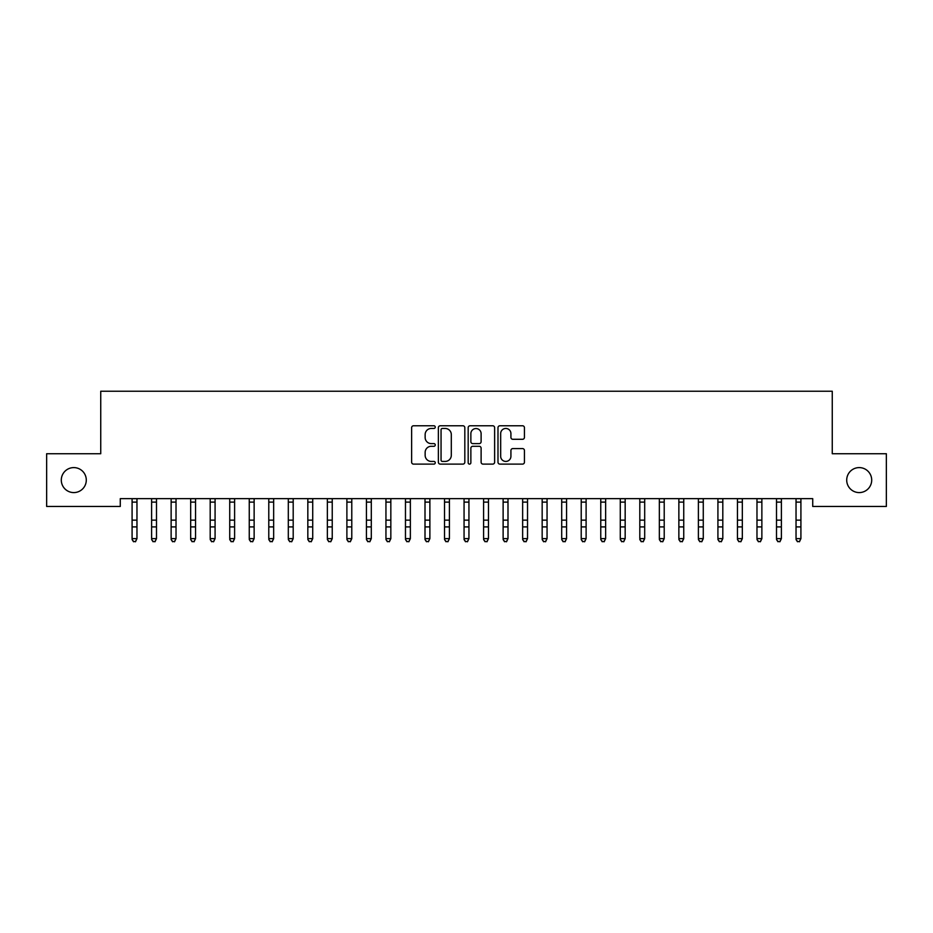 <?xml version="1.0" encoding="UTF-8"?>
<svg xmlns="http://www.w3.org/2000/svg" width="933" height="933" viewBox="0 0 933 933"><rect width="100%" height="100%" fill="white"/><g stroke="black" fill="none" stroke-linecap="round" stroke-linejoin="round"><path stroke-width="1.4" d="M435.256 427.116A1.341 1.341 0 0 0 433.915 425.775L413.552 425.775A1.913 1.913 0 0 0 411.628 427.687L411.628 462.197A1.913 1.913 0 0 0 413.552 464.109L433.915 464.109A1.341 1.341 0 0 0 435.256 462.768A1.341 1.341 0 0 0 433.915 461.427L431.279 461.427A6.134 6.134 0 0 1 425.145 455.292L425.145 452.423A6.134 6.134 0 0 1 431.279 446.289L433.915 446.289A1.341 1.341 0 0 0 435.256 444.948A1.341 1.341 0 0 0 433.915 443.607L431.279 443.607A6.134 6.134 0 0 1 425.145 437.472L425.145 434.591A6.134 6.134 0 0 1 431.279 428.457L433.915 428.457A1.341 1.341 0 0 0 435.256 427.116M846.709 480.098A12.502 12.502 0 0 0 859.211 492.589A12.502 12.502 0 0 0 871.702 480.098A12.502 12.502 0 0 0 859.211 467.596A12.502 12.502 0 0 0 846.709 480.098M61.298 480.098A12.502 12.502 0 0 0 73.789 492.589A12.502 12.502 0 0 0 86.291 480.098A12.502 12.502 0 0 0 73.789 467.596A12.502 12.502 0 0 0 61.298 480.098M522.515 439.291A1.913 1.913 0 0 0 524.439 437.367L524.439 427.687A1.913 1.913 0 0 0 522.515 425.775L499.901 425.775A1.913 1.913 0 0 0 497.989 427.687L497.989 462.197A1.913 1.913 0 0 0 499.901 464.109L522.515 464.109A1.913 1.913 0 0 0 524.439 462.197L524.439 450.499A1.913 1.913 0 0 0 522.515 448.586L512.835 448.586A1.913 1.913 0 0 0 510.922 450.499L510.922 456.295A5.132 5.132 0 0 1 505.791 461.427A5.132 5.132 0 0 1 500.671 456.295L500.671 433.588A5.132 5.132 0 0 1 505.791 428.457A5.132 5.132 0 0 1 510.922 433.588L510.922 437.367A1.913 1.913 0 0 0 512.835 439.291L522.515 439.291M812.725 498.642L120.275 498.642L120.275 506.456L46.65 506.456L46.65 453.73L100.741 453.73L100.741 391.242L832.259 391.242L832.259 453.73L886.35 453.73L886.35 506.456L812.725 506.456L812.725 498.642M464.821 427.687A1.913 1.913 0 0 0 462.908 425.775L440.283 425.775A1.913 1.913 0 0 0 438.37 427.687L438.37 462.197A1.913 1.913 0 0 0 440.283 464.109L462.908 464.109A1.913 1.913 0 0 0 464.821 462.197L464.821 427.687M470.092 425.775L492.717 425.775A1.913 1.913 0 0 1 494.63 427.687L494.63 462.197A1.913 1.913 0 0 1 492.717 464.109L483.037 464.109A1.913 1.913 0 0 1 481.113 462.197L481.113 448.202A1.913 1.913 0 0 0 479.2 446.289L472.774 446.289A1.913 1.913 0 0 0 470.862 448.202L470.862 462.768A1.341 1.341 0 0 1 469.521 464.109A1.341 1.341 0 0 1 468.179 462.768L468.179 427.687A1.913 1.913 0 0 1 470.092 425.775M442.394 428.457A1.341 1.341 0 0 0 441.052 429.798L441.052 460.086A1.341 1.341 0 0 0 442.394 461.427L445.181 461.427A6.134 6.134 0 0 0 451.304 455.292L451.304 434.591A6.134 6.134 0 0 0 445.181 428.457L442.394 428.457M481.113 433.682A5.132 5.132 0 0 0 475.993 428.55A5.132 5.132 0 0 0 470.862 433.682L470.862 441.682A1.913 1.913 0 0 0 472.774 443.607L479.2 443.607A1.913 1.913 0 0 0 481.113 441.682L481.113 433.682M132.089 499.668L132.089 538.621L136.964 538.621L135.507 541.758L133.547 541.385L135.507 541.758M136.964 499.668L137.198 498.689L131.856 498.689L132.089 499.26L131.833 498.642M136.964 499.26L136.964 538.621L135.507 541.385M133.547 541.758L132.089 539.542L133.547 541.385M151.613 499.668L151.613 538.621L156.499 538.621L155.03 541.758L153.082 541.385L155.03 541.758M156.499 499.668L156.721 498.689L151.379 498.689L151.613 499.26L151.368 498.642M171.136 499.668L171.136 538.621L176.022 538.621L174.553 541.758L172.605 541.385L174.553 541.758M176.022 499.668L176.255 498.689L170.914 498.689L171.136 499.26L170.891 498.642M156.499 499.26L156.499 538.621L155.03 541.385M153.082 541.758L151.613 539.542L153.082 541.385M176.022 499.26L176.022 538.621L174.553 541.385M172.605 541.758L171.136 539.542L172.605 541.385M190.67 499.668L190.67 538.621L195.545 538.621L194.087 541.758L192.128 541.385L194.087 541.758M195.545 499.668L195.778 498.689L190.437 498.689L190.67 499.26L190.425 498.642M210.193 499.668L210.193 538.621L215.08 538.621L213.61 541.758L211.663 541.385L213.61 541.758M215.08 499.668L215.313 498.689L209.96 498.689L210.193 499.26L209.948 498.642M195.545 499.26L195.545 538.621L194.087 541.385M192.128 541.758L190.67 539.542L192.128 541.385M215.08 499.26L215.08 538.621L213.61 541.385M211.663 541.758L210.193 539.542L211.663 541.385M229.728 499.668L229.728 538.621L234.603 538.621L233.145 541.758L231.186 541.385L233.145 541.758M234.603 499.668L234.836 498.689L229.495 498.689L229.728 499.26L229.471 498.642M234.603 499.26L234.603 538.621L233.145 541.385M231.186 541.758L229.728 539.542L231.186 541.385M249.251 499.668L249.251 538.621L254.138 538.621L252.668 541.758L250.72 541.385L252.668 541.758M254.138 499.668L254.371 498.689L249.018 498.689L249.251 499.26L249.006 498.642M254.138 499.26L254.138 538.621L252.668 541.385M250.72 541.758L249.251 539.542L250.72 541.385M268.786 499.668L268.786 538.621L273.661 538.621L272.203 541.758L270.243 541.385L272.203 541.758M273.661 499.668L273.894 498.689L268.552 498.689L268.786 499.26L268.529 498.642M273.661 499.26L273.661 538.621L272.203 541.385M270.243 541.758L268.786 539.542L270.243 541.385M288.309 499.668L288.309 538.621L293.195 538.621L291.726 541.758L289.778 541.385L291.726 541.758M293.195 499.668L293.417 498.689L288.075 498.689L288.309 499.26L288.064 498.642M293.195 499.26L293.195 538.621L291.726 541.385M289.778 541.758L288.309 539.542L289.778 541.385M307.832 499.668L307.832 538.621L312.718 538.621L311.249 541.758L309.301 541.385L311.249 541.758M312.718 499.668L312.952 498.689L307.598 498.689L307.832 499.26L307.587 498.642M312.718 499.26L312.718 538.621L311.249 541.385M309.301 541.758L307.832 539.542L309.301 541.385M327.366 499.668L327.366 538.621L332.241 538.621L330.783 541.758L328.824 541.385L330.783 541.758M332.241 499.668L332.475 498.689L327.133 498.689L327.366 499.26L327.121 498.642M332.241 499.26L332.241 538.621L330.783 541.385M328.824 541.758L327.366 539.542L328.824 541.385M346.889 499.668L346.889 538.621L351.776 538.621L350.307 541.758L348.359 541.385L350.307 541.758M351.776 499.668L352.009 498.689L346.656 498.689L346.889 499.26L346.644 498.642M351.776 499.26L351.776 538.621L350.307 541.385M348.359 541.758L346.889 539.542L348.359 541.385M366.424 499.668L366.424 538.621L371.299 538.621L369.841 541.758L367.882 541.385L369.841 541.758M371.299 499.668L371.532 498.689L366.191 498.689L366.424 499.26L366.168 498.642M371.299 499.26L371.299 538.621L369.841 541.385M367.882 541.758L366.424 539.542L367.882 541.385M385.947 499.668L385.947 538.621L390.834 538.621L389.364 541.758L387.417 541.385L389.364 541.758M390.834 499.668L391.067 498.689L385.714 498.689L385.947 499.26L385.702 498.642M390.834 499.26L390.834 538.621L389.364 541.385M387.417 541.758L385.947 539.542L387.417 541.385M405.47 499.668L405.47 538.621L410.357 538.621L408.887 541.758L406.94 541.385L408.887 541.758M410.357 499.668L410.59 498.689L405.249 498.689L405.47 499.26L405.225 498.642M410.357 499.26L410.357 538.621L408.887 541.385M406.94 541.758L405.47 539.542L406.94 541.385M425.005 499.668L425.005 538.621L429.88 538.621L428.422 541.758L426.463 541.385L428.422 541.758M429.88 499.668L430.113 498.689L424.772 498.689L425.005 499.26L424.76 498.642M429.88 499.26L429.88 538.621L428.422 541.385M426.463 541.758L425.005 539.542L426.463 541.385M444.528 499.668L444.528 538.621L449.414 538.621L447.945 541.758L445.997 541.385L447.945 541.758M449.414 499.668L449.648 498.689L444.295 498.689L444.528 499.26L444.283 498.642M449.414 499.26L449.414 538.621L447.945 541.385M445.997 541.758L444.528 539.542L445.997 541.385M464.063 499.668L464.063 538.621L468.937 538.621L467.48 541.758L465.52 541.385L467.48 541.758M468.937 499.668L469.171 498.689L463.829 498.689L464.063 499.26L463.806 498.642M468.937 499.26L468.937 538.621L467.48 541.385M465.52 541.758L464.063 539.542L465.52 541.385M483.586 499.668L483.586 538.621L488.472 538.621L487.003 541.758L485.055 541.385L487.003 541.758M488.472 499.668L488.705 498.689L483.352 498.689L483.586 499.26L483.341 498.642M488.472 499.26L488.472 538.621L487.003 541.385M485.055 541.758L483.586 539.542L485.055 541.385M503.12 499.668L503.12 538.621L507.995 538.621L506.537 541.758L504.578 541.385L506.537 541.758M507.995 499.668L508.228 498.689L502.887 498.689L503.12 499.26L502.864 498.642M507.995 499.26L507.995 538.621L506.537 541.385M504.578 541.758L503.12 539.542L504.578 541.385M522.643 499.668L522.643 538.621L527.53 538.621L526.06 541.758L524.113 541.385L526.06 541.758M527.53 499.668L527.751 498.689L522.41 498.689L522.643 499.26L522.398 498.642M527.53 499.26L527.53 538.621L526.06 541.385M524.113 541.758L522.643 539.542L524.113 541.385M542.166 499.668L542.166 538.621L547.053 538.621L545.583 541.758L543.636 541.385L545.583 541.758M547.053 499.668L547.286 498.689L541.933 498.689L542.166 499.26L541.921 498.642M547.053 499.26L547.053 538.621L545.583 541.385M543.636 541.758L542.166 539.542L543.636 541.385M561.701 499.668L561.701 538.621L566.576 538.621L565.118 541.758L563.159 541.385L565.118 541.758M566.576 499.668L566.809 498.689L561.468 498.689L561.701 499.26L561.456 498.642M566.576 499.26L566.576 538.621L565.118 541.385M563.159 541.758L561.701 539.542L563.159 541.385M581.224 499.668L581.224 538.621L586.111 538.621L584.641 541.758L582.693 541.385L584.641 541.758M586.111 499.668L586.344 498.689L580.991 498.689L581.224 499.26L580.979 498.642M600.759 499.668L600.759 538.621L605.634 538.621L604.176 541.758L602.217 541.385L604.176 541.758M605.634 499.668L605.867 498.689L600.525 498.689L600.759 499.26L600.502 498.642M620.282 499.668L620.282 538.621L625.168 538.621L623.699 541.758L621.751 541.385L623.699 541.758M625.168 499.668L625.402 498.689L620.048 498.689L620.282 499.26L620.037 498.642M639.805 499.668L639.805 538.621L644.691 538.621L643.222 541.758L641.274 541.385L643.222 541.758M644.691 499.668L644.925 498.689L639.583 498.689L639.805 499.26L639.56 498.642M659.339 499.668L659.339 538.621L664.214 538.621L662.757 541.758L660.797 541.385L662.757 541.758M664.214 499.668L664.448 498.689L659.106 498.689L659.339 499.26L659.095 498.642M678.862 499.668L678.862 538.621L683.749 538.621L682.28 541.758L680.332 541.385L682.28 541.758M683.749 499.668L683.982 498.689L678.629 498.689L678.862 499.26L678.618 498.642M698.397 499.668L698.397 538.621L703.272 538.621L701.814 541.758L699.855 541.385L701.814 541.758M703.272 499.668L703.505 498.689L698.164 498.689L698.397 499.26L698.141 498.642M586.111 499.26L586.111 538.621L584.641 541.385M582.693 541.758L581.224 539.542L582.693 541.385M605.634 499.26L605.634 538.621L604.176 541.385M602.217 541.758L600.759 539.542L602.217 541.385M625.168 499.26L625.168 538.621L623.699 541.385M621.751 541.758L620.282 539.542L621.751 541.385M644.691 499.26L644.691 538.621L643.222 541.385M641.274 541.758L639.805 539.542L641.274 541.385M664.214 499.26L664.214 538.621L662.757 541.385M660.797 541.758L659.339 539.542L660.797 541.385M683.749 499.26L683.749 538.621L682.28 541.385M680.332 541.758L678.862 539.542L680.332 541.385M703.272 499.26L703.272 538.621L701.814 541.385M699.855 541.758L698.397 539.542L699.855 541.385M717.92 499.668L717.92 538.621L722.807 538.621L721.337 541.758L719.39 541.385L721.337 541.758M722.807 499.668L723.04 498.689L717.687 498.689L717.92 499.26L717.675 498.642M722.807 499.26L722.807 538.621L721.337 541.385M719.39 541.758L717.92 539.542L719.39 541.385M737.455 499.668L737.455 538.621L742.33 538.621L740.872 541.758L738.913 541.385L740.872 541.758M742.33 499.668L742.563 498.689L737.222 498.689L737.455 499.26L737.198 498.642M742.33 499.26L742.33 538.621L740.872 541.385M738.913 541.758L737.455 539.542L738.913 541.385M756.978 499.668L756.978 538.621L761.864 538.621L760.395 541.758L758.447 541.385L760.395 541.758M761.864 499.668L762.086 498.689L756.745 498.689L756.978 499.26L756.733 498.642M761.864 499.26L761.864 538.621L760.395 541.385M758.447 541.758L756.978 539.542L758.447 541.385M776.501 499.668L776.501 538.621L781.388 538.621L779.918 541.758L777.97 541.385L779.918 541.758M781.388 499.668L781.621 498.689L776.279 498.689L776.501 499.26L776.256 498.642M781.388 499.26L781.388 538.621L779.918 541.385M777.97 541.758L776.501 539.542L777.97 541.385M796.036 499.668L796.036 538.621L800.911 538.621L799.453 541.758L797.493 541.385L799.453 541.758M800.911 499.668L801.144 498.689L795.802 498.689L796.036 499.26L795.791 498.642M800.911 499.26L800.911 538.621L799.453 541.385M797.493 541.758L796.036 539.542L797.493 541.385M136.964 520.148L132.089 520.148M136.964 526.9L132.089 526.9M136.964 502.117L132.089 502.117M156.499 520.148L151.613 520.148M156.499 526.9L151.613 526.9M156.499 502.117L151.613 502.117M176.022 520.148L171.136 520.148M176.022 526.9L171.136 526.9M176.022 502.117L171.136 502.117M195.545 520.148L190.67 520.148M195.545 526.9L190.67 526.9M195.545 502.117L190.67 502.117M215.08 520.148L210.193 520.148M215.08 526.9L210.193 526.9M215.08 502.117L210.193 502.117M234.603 520.148L229.728 520.148M234.603 526.9L229.728 526.9M234.603 502.117L229.728 502.117M254.138 520.148L249.251 520.148M254.138 526.9L249.251 526.9M254.138 502.117L249.251 502.117M273.661 520.148L268.786 520.148M273.661 526.9L268.786 526.9M273.661 502.117L268.786 502.117M293.195 520.148L288.309 520.148M293.195 526.9L288.309 526.9M293.195 502.117L288.309 502.117M312.718 520.148L307.832 520.148M312.718 526.9L307.832 526.9M312.718 502.117L307.832 502.117M332.241 520.148L327.366 520.148M332.241 526.9L327.366 526.9M332.241 502.117L327.366 502.117M351.776 520.148L346.889 520.148M351.776 526.9L346.889 526.9M351.776 502.117L346.889 502.117M371.299 520.148L366.424 520.148M371.299 526.9L366.424 526.9M371.299 502.117L366.424 502.117M390.834 520.148L385.947 520.148M390.834 526.9L385.947 526.9M390.834 502.117L385.947 502.117M410.357 520.148L405.47 520.148M410.357 526.9L405.47 526.9M410.357 502.117L405.47 502.117M429.88 520.148L425.005 520.148M429.88 526.9L425.005 526.9M429.88 502.117L425.005 502.117M449.414 520.148L444.528 520.148M449.414 526.9L444.528 526.9M449.414 502.117L444.528 502.117M468.937 520.148L464.063 520.148M468.937 526.9L464.063 526.9M468.937 502.117L464.063 502.117M488.472 520.148L483.586 520.148M488.472 526.9L483.586 526.9M488.472 502.117L483.586 502.117M507.995 520.148L503.12 520.148M507.995 526.9L503.12 526.9M507.995 502.117L503.12 502.117M527.53 520.148L522.643 520.148M527.53 526.9L522.643 526.9M527.53 502.117L522.643 502.117M547.053 520.148L542.166 520.148M547.053 526.9L542.166 526.9M547.053 502.117L542.166 502.117M566.576 520.148L561.701 520.148M566.576 526.9L561.701 526.9M566.576 502.117L561.701 502.117M586.111 520.148L581.224 520.148M586.111 526.9L581.224 526.9M586.111 502.117L581.224 502.117M605.634 520.148L600.759 520.148M605.634 526.9L600.759 526.9M605.634 502.117L600.759 502.117M625.168 520.148L620.282 520.148M625.168 526.9L620.282 526.9M625.168 502.117L620.282 502.117M644.691 520.148L639.805 520.148M644.691 526.9L639.805 526.9M644.691 502.117L639.805 502.117M664.214 520.148L659.339 520.148M664.214 526.9L659.339 526.9M664.214 502.117L659.339 502.117M683.749 520.148L678.862 520.148M683.749 526.9L678.862 526.9M683.749 502.117L678.862 502.117M703.272 520.148L698.397 520.148M703.272 526.9L698.397 526.9M703.272 502.117L698.397 502.117M722.807 520.148L717.92 520.148M722.807 526.9L717.92 526.9M722.807 502.117L717.92 502.117M742.33 520.148L737.455 520.148M742.33 526.9L737.455 526.9M742.33 502.117L737.455 502.117M761.864 520.148L756.978 520.148M761.864 526.9L756.978 526.9M761.864 502.117L756.978 502.117M781.388 520.148L776.501 520.148M781.388 526.9L776.501 526.9M781.388 502.117L776.501 502.117M800.911 520.148L796.036 520.148M800.911 526.9L796.036 526.9M800.911 502.117L796.036 502.117"/></g></svg>
